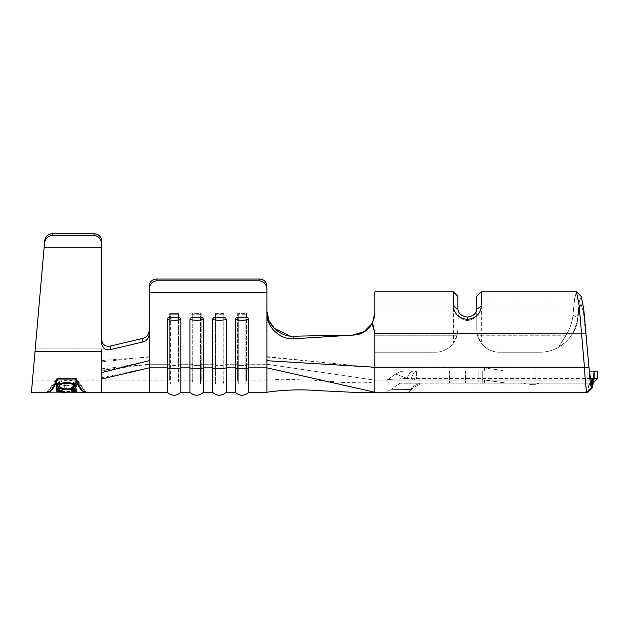 <?xml version="1.0" encoding="UTF-8"?>
<svg xmlns="http://www.w3.org/2000/svg" width="629" height="629" viewBox="0 0 629 629"><rect width="100%" height="100%" fill="white"/><g stroke="black" fill="none" stroke-linecap="round" stroke-linejoin="round"><path stroke-width="0.47" stroke-dasharray="3.15 2.36" d="M476.782 296.385L476.782 329.596L476.782 303.933L476.782 329.596L477.497 335.241A22.644 22.644 0 0 0 499.426 352.24A22.644 22.644 0 0 1 477.497 335.241L476.782 329.596L476.782 312.896C476.279 317.283 473.134 319.831 467.347 320.538C461.56 319.839 458.415 317.291 457.912 312.896C458.415 317.283 461.56 319.831 467.347 320.538C473.134 319.839 476.279 317.291 476.782 312.896L476.782 303.933L476.782 312.896L476.782 309.209L481.311 306.174L481.311 291.856L481.311 343.182L481.311 291.856M354.064 335.029L293.971 338.787L293.193 336.216L354.064 335.029C361.919 334.589 368.083 330.508 372.549 322.787L374.884 333.732L374.884 392.244L587.903 392.244L588.705 384.932L589.562 383.187L539.297 383.187L533.015 384.806L530.962 384.461C534.328 384.657 537.111 384.233 539.297 383.187L589.632 383.187L594.169 378.674L593.296 382.629L594.169 371.11L597.55 371.11L597.55 378.658L594.169 378.658L594.169 371.11L465.46 371.11L589.444 371.11M540.94 383.187L535.067 383.187L540.94 383.187L540.94 371.11L540.94 383.187M170.97 317.205C169.067 317.055 167.849 317.771 167.314 319.367A9.152 2.72 180 0 0 174.107 320.271A9.152 2.72 180 0 0 180.9 319.367C180.366 317.771 179.147 317.047 177.244 317.205L170.97 317.205A6.888 2.052 0 0 0 174.107 317.433A6.888 2.052 0 0 0 177.244 317.205M193.614 317.205C191.711 317.055 190.493 317.771 189.958 319.367A9.152 2.72 180 0 0 196.751 320.271A9.152 2.72 180 0 0 203.544 319.367C203.01 317.771 201.791 317.047 199.888 317.205L193.614 317.205A6.888 2.052 0 0 0 196.751 317.433A6.888 2.052 0 0 0 199.888 317.205M216.258 317.205C214.355 317.055 213.137 317.771 212.602 319.367A9.152 2.72 180 0 0 219.395 320.271A9.152 2.72 180 0 0 226.188 319.367C225.654 317.771 224.435 317.047 222.532 317.205L216.258 317.205A6.888 2.052 0 0 0 219.395 317.433A6.888 2.052 0 0 0 222.532 317.205M374.884 380.168L266.948 364.262L246.482 364.262L246.482 313.612L237.597 313.612L237.597 364.262L238.265 365.386L245.813 365.386L246.482 364.262L246.482 313.612L237.597 313.612L237.597 364.262L223.838 364.262L223.838 313.612L214.953 313.612L214.953 364.262L215.621 365.386L223.169 365.386L223.838 364.262L223.838 313.612L214.953 313.612L214.953 364.262L201.194 364.262L201.194 313.612L192.309 313.612L192.309 364.262L192.977 365.386L200.525 365.386L201.194 364.262L201.194 313.612L192.309 313.612L192.309 364.262L178.55 364.262L178.55 313.612L178.55 364.262L192.309 364.262L192.977 365.386L200.525 365.386L201.194 364.262L214.953 364.262L215.621 365.386L223.169 365.386L223.838 364.262L237.597 364.262L238.265 365.386L245.813 365.386L246.482 364.262L266.948 364.262L266.948 311.402L266.948 364.262L374.884 380.168L591.527 380.168L374.884 380.168L374.884 334.148L374.884 380.168L372.745 382.173L364.419 382.841L344.865 382.581L316.654 380.38L282.421 379.248L266.948 380.168L266.948 364.262L266.948 380.168L246.482 380.168L246.482 364.262L246.482 380.168L245.813 383.942L245.813 365.386L245.813 383.942L238.265 383.942L238.265 365.386L238.265 383.942L237.597 380.168L237.597 364.262L237.597 380.168L223.838 380.168L223.838 364.262L223.838 380.168L223.169 383.942L223.169 365.386L223.169 383.942L215.621 383.942L215.621 365.386L215.621 383.942L214.953 380.168L214.953 364.262L214.953 380.168L201.194 380.168L201.194 364.262L201.194 380.168L200.525 383.942L200.525 365.386L200.525 383.942L192.977 383.942L192.977 365.386L192.977 383.942L192.309 380.168L192.309 364.262L192.309 380.168L178.55 380.168L178.55 364.262L177.881 365.386L170.333 365.386L169.665 364.262L169.665 313.612L169.665 364.262L149.199 364.262L149.199 330.634L149.199 364.262L169.665 364.262L170.333 365.386L177.881 365.386L177.881 383.942L177.881 314.736L178.55 313.612L169.665 313.612L170.333 314.736L177.881 314.736L178.55 313.612L169.665 313.612L170.333 314.736L177.881 314.736L177.881 365.386L178.55 364.262L178.55 380.168L177.881 383.942L170.333 383.942L170.333 314.736L170.333 383.942L169.665 380.168L169.665 364.262L169.665 380.168L149.199 380.168L149.199 364.262L149.199 380.168L101.646 380.168L101.646 348.136L101.646 380.168L32.504 380.168M238.902 317.205C236.999 317.055 235.781 317.771 235.246 319.367A9.152 2.72 180 0 0 242.039 320.271A9.152 2.72 180 0 0 248.832 319.367C248.298 317.771 247.079 317.047 245.176 317.205L238.902 317.205A6.888 2.052 0 0 0 242.039 317.433A6.888 2.052 0 0 0 245.176 317.205M576.486 291.872L574.702 298.162L572.925 315.223C572.264 322.017 570.016 328.692 566.155 335.241L558.237 347.444A37.74 37.74 0 0 1 539.831 352.24L499.426 352.24A22.644 22.644 0 0 1 481.311 343.182A22.644 22.644 0 0 0 499.426 352.24L539.831 352.24A37.74 37.74 0 0 0 558.796 347.129L566.116 335.241C570.267 327.929 572.532 321.277 572.917 315.294L574.702 298.177L576.754 292.013L579.136 305.301L585.332 380.168M558.237 347.444L565.227 342.42C566.658 341.476 571.266 335.713 571.36 335.241A37.74 37.74 0 0 1 539.831 352.24A37.74 37.74 0 0 0 571.36 335.241C574.843 330.673 576.864 325.971 577.43 321.136L579.23 308.58L581.031 303.933L583.539 312.723L586.055 333.889L588.988 367.666L583.539 312.723L581.031 303.933L579.23 308.58L577.43 321.136L579.317 301.606L581.212 296.448M453.383 291.856L453.383 343.182A22.644 22.644 0 0 1 435.268 352.24L374.884 352.24L435.268 352.24A22.644 22.644 0 0 0 457.197 335.241L457.912 329.596L457.912 303.933L457.912 329.596L457.197 335.241A22.644 22.644 0 0 1 435.268 352.24L374.884 352.24L374.884 291.856L374.884 352.24L374.884 335.241L374.884 352.24L435.268 352.24A22.644 22.644 0 0 0 453.383 343.182L453.383 306.174C454.122 313.785 458.777 318.219 467.347 319.469C475.933 318.203 480.587 313.769 481.311 306.174M371.865 323.715L374.884 334.148L371.873 323.707C374.019 319.501 375.026 315.656 374.884 312.173L374.884 312.644M374.884 291.856L374.884 335.241L374.884 303.933L457.912 303.933L457.912 312.896L457.912 303.933L374.884 303.933L374.884 312.173M503.2 371.11L484.33 371.11L503.2 371.11A3.774 3.774 0 0 1 503.239 370.583L484.55 367.957L503.239 370.583A3.774 3.774 0 0 0 503.2 371.11M589.617 383.187L593.021 383.187L589.617 383.187M482.246 383.187L535.067 383.187L465.46 383.187L482.246 383.187L482.246 371.11L482.246 383.187M506.974 383.187L503.2 383.187L506.974 383.187L484.55 380.034L506.974 383.187M503.2 383.187L484.33 383.187L503.2 383.187A3.774 3.774 0 0 1 503.239 382.66A3.774 3.774 0 0 0 503.2 383.187M57.695 378.556L47.702 392.244C51.012 392.095 54.346 387.7 57.695 379.067L75.401 379.067C78.751 387.7 82.085 392.095 85.395 392.244L75.401 378.312L57.522 378.556M75.401 391.49L58.466 391.49L58.466 390.239L56.531 390.239L56.531 392.237L75.401 391.836L75.401 389.036L58.466 389.036L58.466 386.953L56.531 386.953L56.531 391.985L58.466 391.985L58.466 389.901L75.401 389.901L75.401 389.036M75.401 389.697L75.401 383.69L56.531 383.69L56.531 389.697L58.466 389.697L58.466 384.932L64.268 384.932L64.268 389.697L66.202 389.697L66.202 384.932L73.459 384.932L73.459 389.697L75.401 389.697L75.401 381.064L56.531 381.064L56.531 386.261L58.466 386.261L58.466 381.929L64.268 381.929L64.268 386.261L66.202 386.261L66.202 381.929L73.459 381.929L73.459 386.261L75.401 386.261M149.199 360.787L101.646 371.094L101.646 351.666L35.004 351.666L31.45 392.244L44.478 243.289C45.288 238.54 47.835 235.946 52.105 235.505L94.098 235.505C98.651 236.04 101.167 238.878 101.646 243.997L101.646 343.34C102.37 348.214 105.24 350.322 110.272 349.638L142.712 342.003C146.651 340.839 148.814 338.253 149.199 334.227L149.199 392.244M101.646 371.094L101.646 392.244M86.173 392.244L75.983 378.045L75.983 378.556L57.113 378.556C53.701 387.519 50.304 392.079 46.923 392.244L57.113 378.045L75.983 378.045L86.173 392.244C82.792 392.079 79.396 387.519 75.983 378.556L75.983 378.045L57.113 378.045L46.923 392.244M180.9 392.244L180.9 319.367M189.958 392.244L189.958 319.367M167.314 392.244L167.314 319.367M149.199 289.324C149.678 284.198 152.194 281.36 156.747 280.825L156.747 279.024A7.548 7.202 0 0 0 149.199 286.234L149.199 334.227L149.199 292.603L266.948 292.603L266.948 392.244M248.832 392.244L248.832 319.367M235.246 392.244L235.246 319.367M226.188 392.244L226.188 319.367M212.602 392.244L212.602 319.367M203.544 392.244L203.544 319.367M156.747 279.024L259.4 279.024L259.4 280.825C263.952 281.36 266.468 284.198 266.948 289.324L266.948 314.075C266.932 328.763 282.122 340.155 293.971 338.787M266.948 289.324L266.948 286.234A7.548 7.202 0 0 0 259.4 279.024M588.815 384.932L419.354 384.932L419.354 383.187L400.988 383.187L419.354 383.187L419.354 384.932A3.774 0.904 67.2 0 0 418.576 383.839C414.747 385.302 412.113 387.173 410.674 389.469C412.113 387.173 414.747 385.302 418.576 383.839L398.817 383.879L391.073 389.343L398.817 383.879L418.576 383.839A3.774 0.904 -112.8 0 1 419.354 384.932C415.895 386.009 413.355 387.519 411.736 389.469C413.332 387.527 415.871 386.017 419.354 384.932L588.705 384.932L593.296 382.629L592.447 387.708L592.447 380.168L413.623 380.168L411.437 378.422L413.623 380.168L385.766 380.168L413.623 380.168L416.618 378.422L416.618 371.11L520.419 371.11L404.824 371.11L416.618 371.11L416.618 378.422L413.623 380.168L592.447 380.168L591.527 380.168L591.527 387.708C590.686 386.434 589.837 379.664 588.988 367.407L586.055 333.889L374.884 333.732M478.142 371.11L449.609 371.11L478.142 371.11L478.142 383.187L520.419 383.187L449.609 383.187L478.142 383.187L478.142 371.11M408.984 392.244L587.006 392.244L381.929 392.244L408.984 392.244L411.736 389.469L408.984 392.244L410.674 389.469L391.073 389.343L410.674 389.469L408.984 392.244M499.426 352.24L539.831 352.24L499.426 352.24M581.322 296.558L579.34 301.503L577.43 317.739C576.864 323.746 574.843 329.58 571.36 335.241C567.783 340.462 563.592 344.425 558.796 347.129M587.903 392.244L592.447 387.708L591.527 387.708L586.991 392.244L585.568 383.187M419.354 383.187L520.419 383.187L530.962 384.461L520.419 383.187L419.354 383.187A3.774 1.384 90 0 0 418.576 383.839A3.774 1.384 -90 0 1 419.354 383.187M589.404 383.281L594.169 378.666M590.67 378.422L416.618 378.422A15.851 8.484 -172.7 0 0 411.437 378.422L407.144 378.422L395.68 374.011L407.144 378.422L387.936 379.476L395.68 374.011L387.936 379.476L411.437 378.422A15.851 8.484 7.3 0 1 416.618 378.422L593.304 378.422L592.447 380.168M588.988 367.666L584.703 367.666L588.988 367.666L589.043 368.091L588.988 367.666C589.837 375.222 590.686 379.389 591.527 380.168M593.304 382.495L588.815 384.862L589.436 383.281M588.815 384.862L587.981 392.244M572.917 315.294L577.43 317.739L577.43 321.136C576.848 326.003 574.827 330.705 571.36 335.241C574.827 329.635 576.848 323.786 577.43 317.7L572.925 315.223M381.929 392.244A15.851 15.851 0 0 0 391.073 389.343A15.851 15.851 0 0 1 381.929 392.244M410.674 389.469A3.774 3.043 -158.7 0 1 411.736 389.469A3.774 3.043 21.3 0 0 410.674 389.469M398.817 383.879A3.774 3.774 0 0 1 400.988 383.187A3.774 3.774 0 0 0 398.817 383.879A3.774 3.774 0 0 1 400.988 383.187M385.766 380.168A3.774 3.774 0 0 0 387.936 379.476A3.774 3.774 0 0 1 385.766 380.168M407.144 378.422A15.851 7.642 -90 0 1 413.583 371.11A15.851 7.642 90 0 0 407.144 378.422M395.68 374.011A15.851 15.851 0 0 1 404.824 371.11A15.851 15.851 0 0 0 395.68 374.011A15.851 15.851 0 0 1 404.824 371.11M266.948 286.234L266.948 311.402M149.199 286.234L149.199 334.227M156.747 280.825L259.4 280.825M149.199 330.634C148.814 334.652 146.659 337.246 142.728 338.41L110.279 346.092M142.728 338.41L142.712 342.003M101.646 243.997L101.646 339.794L101.646 247.268L44.132 247.268L44.478 243.289M35.31 348.136L32.504 380.168L35.31 348.136L32.504 380.168L35.31 348.136L101.646 348.136L35.31 348.136M52.105 235.505L52.262 233.736L94.098 233.736L94.098 235.505M52.262 233.736C47.993 234.114 45.485 236.315 44.738 240.349M101.646 240.954A7.548 7.218 0 0 0 94.098 233.736M245.813 314.736L246.482 313.612L245.813 314.736L245.813 365.386L245.813 314.736L238.265 314.736L245.813 314.736M238.265 365.386L238.265 314.736L237.597 313.612L238.265 314.736L238.265 365.386M223.169 314.736L223.838 313.612L223.169 314.736L223.169 365.386L223.169 314.736L215.621 314.736L223.169 314.736M215.621 365.386L215.621 314.736L214.953 313.612L215.621 314.736L215.621 365.386M200.525 314.736L201.194 313.612L200.525 314.736L200.525 365.386L200.525 314.736L192.977 314.736L200.525 314.736M192.977 365.386L192.977 314.736L192.309 313.612L192.977 314.736L192.977 365.386M56.641 379.79L47.78 392.134M85.316 392.134L76.455 379.79M57.113 378.556L57.113 378.045L57.113 378.556M57.695 379.067L57.695 378.312L75.401 378.312L75.401 379.067M58.466 391.49L58.466 389.036M58.466 390.239L58.466 386.953M75.401 391.836L75.401 389.901M58.466 391.836L58.466 389.901M56.531 390.239L56.531 386.953M75.401 383.69L75.401 381.064M56.531 383.69L56.531 381.064M73.459 389.697L73.459 386.261M73.459 384.932L73.459 381.929M66.202 384.932L66.202 381.929M66.202 389.697L66.202 386.261M64.268 389.697L64.268 386.261M64.268 384.932L64.268 381.929M58.466 384.932L58.466 381.929M58.466 389.697L58.466 386.261M56.531 389.697L56.531 386.261M61.131 390.019L61.131 386.662L62.216 387.079L59.197 388.997C59.889 390.515 62.46 391.293 66.886 391.324C71.368 391.293 73.923 390.499 74.544 388.958L71.517 387.079L72.602 386.662C75.04 387.189 76.306 387.959 76.4 388.966L74.977 390.562M57.333 391.458L57.333 388.974C57.42 387.959 58.686 387.189 61.131 386.662M66.768 392.182L59.197 390.719M58.796 390.546L57.333 388.974M73.231 391.969L73.231 391.159L66.768 391.828M74.544 390.751L73.231 391.159M76.4 391.458L76.4 388.966M72.602 390.019L72.602 386.662M71.517 390.326L71.517 387.079M74.544 390.436L74.544 388.958M66.886 392.182L66.886 391.324M59.197 390.436L59.197 388.997M62.216 390.326L62.216 387.079M57.333 386.473L57.333 383.108C58.261 381.276 61.438 380.348 66.863 380.325C72.233 380.348 75.417 381.26 76.4 383.069L75.04 384.523M59.197 384.217L59.197 383.085C60.014 384.563 62.593 385.31 66.941 385.325L66.941 388.871L66.949 385.829L59.197 384.736M58.701 384.523L57.333 383.108M74.544 384.728L66.949 385.829M76.4 386.418L76.4 383.069M74.544 384.225L74.544 383.085C73.797 381.599 71.242 380.844 66.863 380.828L66.863 380.325M66.863 380.828C62.523 380.859 59.967 381.606 59.197 383.085M66.941 385.325C71.258 385.302 73.79 384.555 74.544 383.085M465.46 371.11L465.46 383.187L465.46 371.11M449.609 371.11L449.609 383.187L449.609 371.11M457.912 309.209L457.912 329.596L457.197 335.241L453.383 343.182L457.197 335.241L457.912 329.596L457.912 309.209L457.912 312.896L457.912 309.209L453.383 306.174M566.116 335.241L477.497 335.241L476.782 329.596L477.497 335.241L481.311 343.182L477.497 335.241L566.155 335.241M467.347 319.469L467.347 317.118M593.265 382.943L597.55 378.658M588.988 367.407L374.884 367.25L266.948 360.787M397.874 384.539C398.149 384.932 398.794 384.484 399.792 383.187L397.874 384.539L399.792 383.187C398.849 384.445 398.188 384.909 397.803 384.594L399.792 383.187L397.803 384.594M535.067 371.11L535.067 383.187L535.067 371.11M374.884 335.241L457.197 335.241L374.884 335.241M374.884 334.148L586.055 334.148L374.884 334.148M101.646 377.675L149.199 367.855L167.314 367.855A9.152 2.72 180 0 0 180.9 367.855L189.958 367.855A9.152 2.72 180 0 0 203.544 367.855L212.602 367.855A9.152 2.72 180 0 0 226.188 367.855L235.246 367.855A9.152 2.72 180 0 0 248.832 367.855L266.948 367.855L374.884 392.244M266.948 357.068L374.884 367.666L584.483 367.666L374.884 367.666L266.948 356.659M411.437 378.422A15.851 6.148 -90 0 1 416.618 371.11A15.851 6.148 90 0 0 411.437 378.422M149.199 356.659L101.646 361.879M101.646 368.775L149.199 364.262L101.646 370.261M149.199 357.068L101.646 360.519M530.962 371.362L530.962 384.461L530.962 371.362M581.031 303.933L476.782 303.933L581.031 303.933M484.33 371.11L484.55 367.957M484.33 383.187L484.55 380.034M587.966 392.205L591.685 388.502M592.101 388.093L592.51 387.676"/><path stroke-width="0.94" d="M476.782 296.385L481.311 291.856L481.311 306.174C480.572 313.785 475.917 318.219 467.347 319.469C458.761 318.203 454.107 313.769 453.383 306.174L453.383 291.856L374.884 291.856L453.383 291.856L457.912 296.385L457.912 309.209C458.376 313.517 461.521 316.151 467.347 317.118C473.094 316.301 476.239 313.667 476.782 309.209L476.782 296.385L481.311 291.856L576.486 291.856L481.311 291.856M167.314 392.244C171.764 396.239 176.293 396.239 180.9 392.244L180.9 367.855A9.152 2.72 0 0 1 174.107 368.759A9.152 2.72 0 0 1 167.314 367.855L167.314 392.244L149.199 392.244L149.199 367.855L167.314 367.855L167.314 319.367C167.849 317.771 169.067 317.047 170.97 317.205A6.888 2.052 0 0 0 174.107 317.433A6.888 2.052 0 0 0 177.244 317.205L170.97 317.205M177.244 317.205C179.147 317.055 180.366 317.771 180.9 319.367L180.9 367.855L189.958 367.855L189.958 319.367C190.493 317.771 191.711 317.047 193.614 317.205A6.888 2.052 0 0 0 196.751 317.433A6.888 2.052 0 0 0 199.888 317.205L193.614 317.205M180.9 392.244L189.958 392.244L189.958 367.855A9.152 2.72 0 0 0 196.751 368.759A9.152 2.72 0 0 0 203.544 367.855L212.602 367.855L212.602 319.367C213.137 317.771 214.355 317.047 216.258 317.205A6.888 2.052 0 0 0 219.395 317.433A6.888 2.052 0 0 0 222.532 317.205L216.258 317.205M199.888 317.205C201.791 317.055 203.01 317.771 203.544 319.367L203.544 392.244L212.602 392.244L212.602 367.855A9.152 2.72 0 0 0 219.395 368.759A9.152 2.72 0 0 0 226.188 367.855L235.246 367.855L235.246 319.367C235.781 317.771 236.999 317.047 238.902 317.205A6.888 2.052 0 0 0 242.039 317.433A6.888 2.052 0 0 0 245.176 317.205L238.902 317.205M374.884 312.644L372.549 322.787L374.884 312.644L374.884 291.856M589.444 371.11L594.169 371.11L594.169 378.674L597.55 378.658L597.55 371.11L594.169 371.11L593.304 378.422L593.304 382.495L594.169 378.674M76.4 386.418C75.464 388.447 72.311 389.422 66.949 389.327C61.595 389.437 58.387 388.486 57.333 386.473C58.245 384.028 61.422 382.723 66.863 382.558C72.233 382.715 75.409 383.997 76.4 386.418M47.78 392.134L85.395 392.244C82.085 392.095 78.751 387.7 75.401 379.067L57.695 379.067C54.346 387.7 51.012 392.095 47.702 392.244L46.923 392.244C50.304 392.079 53.701 387.519 57.113 378.556L75.983 378.556C79.396 387.519 82.792 392.079 86.173 392.244L85.316 392.134M66.768 392.229C61.265 392.37 58.12 392.111 57.333 391.458C57.412 390.947 58.678 390.467 61.131 390.019L62.216 390.326L59.197 391.466C59.849 392.024 62.413 392.268 66.886 392.182C71.407 392.268 73.955 392.024 74.544 391.45L71.517 390.326L72.602 390.019C75.04 390.46 76.306 390.939 76.4 391.458L73.231 392.158L66.768 392.182M44.478 243.289L44.738 240.349C45.485 236.315 47.993 234.114 52.262 233.736L52.105 235.505C47.835 235.946 45.288 238.54 44.478 243.289L31.45 392.244L35.004 351.666L101.646 351.666L101.646 392.244L86.173 392.244M222.532 317.205C224.435 317.055 225.654 317.771 226.188 319.367L226.188 392.244L235.246 392.244C239.696 396.239 244.225 396.239 248.832 392.244L266.948 392.244L266.948 289.324C266.468 284.198 263.952 281.36 259.4 280.825L259.4 279.024A7.548 7.202 0 0 1 266.948 286.234M248.832 392.244L248.832 367.855A9.152 2.72 0 0 1 242.039 368.759A9.152 2.72 0 0 1 235.246 367.855L235.246 392.244M101.646 379.012L149.199 367.855L149.199 286.234A7.548 7.202 0 0 1 156.747 279.024L259.4 279.024M266.948 392.244C283.891 389.736 301.645 389.233 320.216 390.719L352.798 392.299C363.963 392.677 367.996 392.755 374.884 392.244L587.006 392.244C586.149 390.829 585.3 382.574 584.475 367.47L579.136 305.301L576.486 291.872M245.176 317.205C247.079 317.055 248.298 317.771 248.832 319.367L248.832 367.855L266.948 367.855L374.884 392.244L374.884 333.732L372.549 322.787C368.122 330.477 361.958 334.557 354.064 335.029L293.193 336.216L293.971 338.787L354.064 335.029M581.212 296.448L583.673 308.399L589.019 367.816M590.67 378.422L593.304 378.422L592.447 380.168L591.527 380.168L591.527 387.708L587.006 392.244L587.981 392.244L592.447 387.716L593.304 382.495M584.475 367.47L588.988 367.407C589.813 379.507 590.662 386.277 591.527 387.708L592.447 387.716L592.447 380.168M585.332 380.168L585.568 383.187M374.884 333.732L586.055 333.889L583.688 308.54L581.251 296.479M591.527 380.168C590.686 379.389 589.837 375.222 588.988 367.666M353.262 334.699C360.912 334.549 367.116 330.885 371.865 323.715C374.019 319.501 375.026 315.656 374.884 312.173M371.873 323.707L364.152 331.546L354.347 334.644M290.189 336.098L274.535 328.519L269 320.656L266.948 311.402C266.924 325.767 281.525 337.105 293.193 336.216M293.971 338.787C282.279 340.155 266.924 328.857 266.948 314.075L266.948 311.402M156.747 279.024L156.747 280.825C152.194 281.36 149.678 284.198 149.199 289.324L149.199 292.603L266.948 292.603L266.948 289.324M156.747 280.825L259.4 280.825M149.199 289.324L149.199 286.234M110.272 349.638L142.712 342.003L142.728 338.41L110.279 346.092L110.272 349.638C105.247 350.322 102.37 348.222 101.646 343.34L101.646 243.997C101.167 238.878 98.651 236.04 94.098 235.505L94.098 233.736A7.548 7.218 0 0 1 101.646 240.954M110.279 346.092C105.247 346.776 102.37 344.676 101.646 339.794C102.37 344.676 105.247 346.776 110.279 346.092M142.728 338.41C146.659 337.246 148.814 334.659 149.199 330.634M149.199 334.227C148.814 338.245 146.651 340.839 142.712 342.003M44.738 240.349L44.132 247.268L101.646 247.268L101.646 243.997M52.105 235.505L94.098 235.505M52.262 233.736L94.098 233.736M57.695 379.067L57.695 378.556M57.522 378.556L56.641 379.79M75.401 379.067L75.401 378.556M76.455 379.79L75.574 378.556M59.197 390.719L58.796 390.546M74.977 390.562L74.544 390.751M74.544 391.45L74.544 390.436M59.197 391.466L59.197 390.436M59.197 384.736L58.701 384.523M66.949 389.327L66.949 388.871C71.242 388.926 73.782 388.117 74.544 386.442L74.544 384.225M75.04 384.523L74.544 384.728M74.544 386.442C73.805 384.5 71.25 383.462 66.863 383.336C62.523 383.47 59.967 384.5 59.197 386.442L59.197 384.217M66.863 383.336L66.863 382.558M59.197 386.442C60.014 388.117 62.593 388.926 66.941 388.871M453.383 291.856L457.912 296.385L457.912 309.209L453.383 306.174M481.311 306.174L476.782 309.209C476.318 313.517 473.173 316.151 467.347 317.118C461.6 316.301 458.455 313.667 457.912 309.209M467.347 317.118L467.347 319.469M597.55 378.658L593.265 382.943M180.9 319.367A9.152 2.72 180 0 1 174.107 320.271A9.152 2.72 180 0 1 167.314 319.367M203.544 319.367A9.152 2.72 180 0 1 196.751 320.271A9.152 2.72 180 0 1 189.958 319.367M226.188 319.367A9.152 2.72 180 0 1 219.395 320.271A9.152 2.72 180 0 1 212.602 319.367M248.832 319.367A9.152 2.72 180 0 1 242.039 320.271A9.152 2.72 180 0 1 235.246 319.367M266.948 360.7L374.884 367.25L584.475 367.25M149.199 360.7L101.646 372.572M31.45 392.244L46.923 392.244M149.199 392.244L101.646 392.244M212.602 392.244C217.052 396.239 221.581 396.239 226.188 392.244M189.958 392.244C194.408 396.239 198.937 396.239 203.544 392.244M581.322 296.558L576.754 292.029L581.322 296.55M587.981 392.189L592.51 387.676M591.685 388.502L592.101 388.093"/></g></svg>

